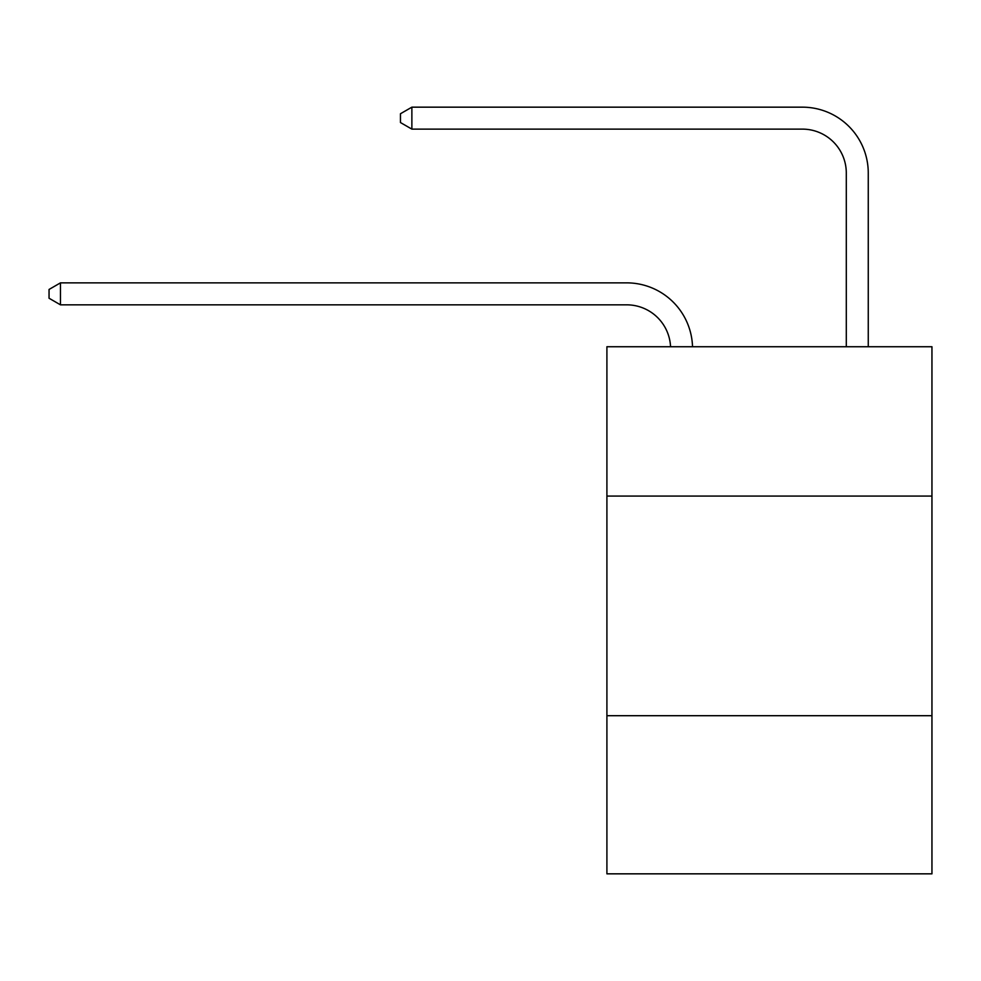 <?xml version="1.0" encoding="UTF-8"?>
<svg xmlns="http://www.w3.org/2000/svg" width="981" height="981" viewBox="0 0 981 981"><rect width="100%" height="100%" fill="white"/><g stroke="black" fill="none" stroke-linecap="round" stroke-linejoin="round"><path stroke-width="1.47" d="M931.95 496.079L931.95 346.734L606.908 346.734L606.908 496.079L931.95 496.079L931.95 873.838L606.908 873.838L606.908 496.079M931.95 715.701L606.908 715.701M670.55 346.734A43.924 43.924 0 0 0 626.663 304.833A43.924 43.924 0 0 1 670.55 346.734A43.924 43.924 0 0 0 626.663 304.833A43.924 43.924 0 0 1 670.55 346.734A43.924 43.924 0 0 0 626.663 304.833A43.924 43.924 0 0 1 670.55 346.734A43.924 43.924 0 0 0 626.663 304.833A43.924 43.924 0 0 1 670.55 346.734A43.924 43.924 0 0 0 626.663 304.833A43.924 43.924 0 0 1 670.55 346.734A43.924 43.924 0 0 0 626.663 304.833A43.924 43.924 0 0 1 670.55 346.734A43.924 43.924 0 0 0 626.663 304.833A43.924 43.924 0 0 1 670.55 346.734A43.924 43.924 0 0 0 626.663 304.833A43.924 43.924 0 0 1 670.55 346.734A43.924 43.924 0 0 0 626.663 304.833A43.924 43.924 0 0 1 670.55 346.734A43.924 43.924 0 0 0 626.663 304.833A43.924 43.924 0 0 1 670.55 346.734A43.924 43.924 0 0 0 626.663 304.833A43.924 43.924 0 0 1 670.55 346.734A43.924 43.924 0 0 0 626.663 304.833L60.466 304.833L49.05 298.236L49.05 289.456L60.466 282.859L626.663 282.859A65.886 65.886 0 0 1 692.525 346.734M846.296 346.734L846.296 173.048A43.924 43.924 0 0 0 802.372 129.124L411.873 129.124L400.456 122.539L400.456 113.747L411.873 107.162L802.372 107.162A65.886 65.886 0 0 1 868.259 173.048L868.259 346.734M60.466 282.859L626.663 282.859L60.466 282.859L626.663 282.859L60.466 282.859L626.663 282.859L60.466 282.859L626.663 282.859L60.466 282.859L626.663 282.859L60.466 282.859L626.663 282.859L60.466 282.859L626.663 282.859L60.466 282.859L626.663 282.859L60.466 282.859L626.663 282.859L60.466 282.859L626.663 282.859L60.466 282.859L626.663 282.859L60.466 282.859L60.466 304.833M846.296 173.048A43.924 43.924 0 0 0 802.372 129.124A43.924 43.924 0 0 1 846.296 173.048A43.924 43.924 0 0 0 802.372 129.124A43.924 43.924 0 0 1 846.296 173.048A43.924 43.924 0 0 0 802.372 129.124A43.924 43.924 0 0 1 846.296 173.048A43.924 43.924 0 0 0 802.372 129.124A43.924 43.924 0 0 1 846.296 173.048A43.924 43.924 0 0 0 802.372 129.124A43.924 43.924 0 0 1 846.296 173.048A43.924 43.924 0 0 0 802.372 129.124A43.924 43.924 0 0 1 846.296 173.048A43.924 43.924 0 0 0 802.372 129.124A43.924 43.924 0 0 1 846.296 173.048A43.924 43.924 0 0 0 802.372 129.124A43.924 43.924 0 0 1 846.296 173.048A43.924 43.924 0 0 0 802.372 129.124A43.924 43.924 0 0 1 846.296 173.048A43.924 43.924 0 0 0 802.372 129.124A43.924 43.924 0 0 1 846.296 173.048A43.924 43.924 0 0 0 802.372 129.124A43.924 43.924 0 0 1 846.296 173.048M411.873 107.162L802.372 107.162L411.873 107.162L802.372 107.162L411.873 107.162L802.372 107.162L411.873 107.162L802.372 107.162L411.873 107.162L802.372 107.162L411.873 107.162L802.372 107.162L411.873 107.162L802.372 107.162L411.873 107.162L802.372 107.162L411.873 107.162L802.372 107.162L411.873 107.162L802.372 107.162L411.873 107.162L802.372 107.162L411.873 107.162L411.873 129.124"/></g></svg>
